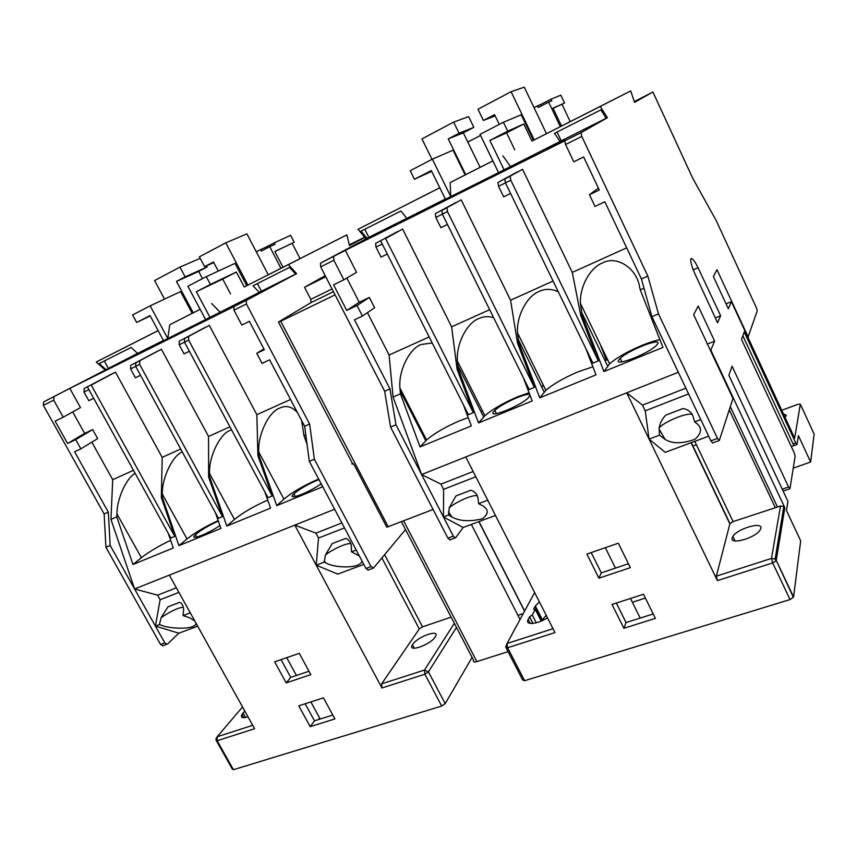 <?xml version="1.0" encoding="UTF-8"?>
<svg xmlns="http://www.w3.org/2000/svg" width="857" height="857" viewBox="0 0 857 857"><rect width="100%" height="100%" fill="white"/><g stroke="black" fill="none" stroke-linecap="round" stroke-linejoin="round"><path stroke-width="1.29" d="M268.005 497.756L272.215 496.01L188.636 340.1L184.491 342.157L184.544 338.547L184.491 342.157L179.177 344.803L184.062 353.877L189.376 351.263L184.491 342.157L268.005 497.756L272.215 496.01L257.914 455.667L256.843 414.67L209.301 325.371L184.544 338.547L209.301 325.371M188.679 336.49L188.636 340.1M218.439 518.292L222.466 516.621L139.659 364.418L135.685 366.389L135.824 362.811L135.685 366.389L130.596 368.917L135.427 377.776L140.527 375.27L135.685 366.389L218.439 518.292L222.466 516.621L208.637 477.038L208.551 436.459L161.427 349.228L135.824 362.811L161.427 349.228M139.787 360.84L139.659 364.418M87.425 386.968L170.864 538.003L174.742 536.396L91.228 385.072L115.47 372.12L91.228 385.072M180.698 449.014L162.177 457.37L115.47 372.12M111.742 373.984L84.232 388.5L111.742 373.984M93.681 398.291L88.892 389.614L84.007 392.045L88.785 400.69L93.681 398.291M84.007 392.045L84.232 388.5M157.549 351.156L130.735 365.339L157.549 351.156M130.596 368.917L130.735 365.339M205.251 327.385L179.242 341.193L205.251 327.385M179.177 344.803L179.242 341.193M218.353 521.088C209.697 524.934 202.445 529.144 196.596 533.729L195.407 534.789C188.219 541.367 207.308 534.265 219.928 525.587M318.933 479.566C308.959 483.616 300.743 488.265 294.283 493.514L293.887 493.889C285.531 501.452 308.788 492.882 321.15 483.744M350.92 543.959C348.638 542.031 333.212 548.737 325.424 555.015L324.235 562.128L316.222 565.17L337.744 574.104L363.807 564.42M362.083 561.153C359.447 569.434 333.319 567.495 326.581 563.231L324.235 562.128M368.285 570.001L365.95 568.47L356.201 550.033L351.488 551.812L351.274 545.148C350.342 541.635 348.478 539.385 345.682 538.4L332.216 543.584L325.424 555.015M351.488 551.812L359.34 555.979M196.039 623.253C195.396 630.12 169.686 628.813 161.994 625.439L159.402 624.56L161.127 617.683L167.983 606.82L179.713 602.3C181.93 603.371 183.237 605.631 183.634 609.091L183.098 615.583L189.579 617.768L194.764 620.961M161.127 617.683C170.907 611.052 178.31 607.581 183.334 607.281M435.238 636.912C430.396 644.978 406.829 653.002 412.463 644.732L412.656 644.443C417.67 636.419 440.83 628.502 435.335 636.751L435.238 636.912M255.975 294.38L232.75 306.27L255.975 294.38M207.876 318.504L184.373 330.545L207.876 318.504M161.673 341.675L137.881 353.866L161.673 341.675M117.259 363.946L93.188 376.287L117.259 363.946M349.377 245.22L352.623 243.527L349.335 245.016M297.422 412.549C292.012 406.572 286.131 405.061 279.8 408.028C268.819 411.564 257.454 435.249 258.782 452.11L258.868 455.249L257.914 455.667M318.675 479.063L317.604 479.502C303.571 485.619 292.344 492.154 283.913 499.106L276.725 505.609L322.361 486.905L321.396 484.226M231.519 429.764L230.501 430.182C219.992 433.535 208.669 456.835 209.547 473.535L209.558 476.642L208.637 477.038M267.748 500.113C254.272 506.026 243.174 512.465 234.464 519.438L226.826 526.048L270.576 508.115L264.781 491.725M182.273 451.896C172.353 455.881 161.877 478.174 162.294 494.093L162.23 497.167L161.352 497.542L162.177 457.37L159.509 452.517M218.192 520.628C205.691 526.337 195.278 532.443 186.987 538.957L178.942 545.652L220.935 528.458L215.503 512.914M135.138 473.332C125.947 478.538 116.938 499.192 116.906 513.836L116.777 516.878L110.96 519.406L134.581 588.963L157.592 595.165L160.13 599.718L155.406 626.081L110.167 545.448L105.914 547.248L104.136 513.975L43.364 405.361L43.653 401.901L69.835 388.414L80.483 407.611L63.225 417.198L53.734 400.187L43.364 405.361M170.661 540.338C159.038 545.834 149.268 551.629 141.373 557.703L132.974 564.484L173.285 547.977L168.186 533.15M349.302 244.866L364.654 237.143M356.201 550.033L309.313 461.355L304.653 426.261L269.644 359.822L262.06 363.389L256.746 353.32L264.331 349.699L249.366 321.3L241.803 325.028L233.95 310.17L233.907 306.581L246.345 300.346L246.409 303.946L233.95 310.17M69.835 388.414L233.907 306.581M72.716 411.928L84.661 433.406L92.674 429.582L75.727 439.609L80.869 448.822L74.591 451.778L108.325 512.143L110.167 545.448M92.674 429.582L97.677 438.602L80.869 448.822M229.933 426.807L208.551 436.459L205.862 431.478M290.544 399.48L256.843 414.67L254.133 409.582M305.799 434.895L303.967 435.688L301.643 420.541M183.098 615.583L190.275 612.873L169.311 575.122L294.787 525.116L315.912 533.129L318.525 538.035L344.503 527.912M176.36 587.816L157.592 595.165M178.909 592.401L160.13 599.718M91.838 442.148L112.706 479.684L110.96 519.406M133.478 470.322L112.706 479.684M163.087 645.707L160.527 644.453L105.914 547.248M160.527 644.453L164.823 642.868L155.406 626.081L159.402 624.56M365.95 568.47L371.049 566.584L314.358 459.223L309.313 461.355M108.325 512.143L104.136 513.975M63.225 417.198L55.127 421.162L67.607 443.487L75.727 439.609M318.525 538.035L316.222 565.17L294.787 525.116L334.626 509.24M155.406 626.081L178.824 633.194L197.667 626.188M451.114 617.158L422.501 626.853L419.277 628.963L381.622 683.854L424.483 670.067L454.328 623.318M190.275 612.873L254.615 728.729L217.164 740.716L233.436 769.693L441.687 706.05L424.879 674.234L381.943 687.978L316.222 565.17M381.943 687.978L381.622 683.854M364.857 237.389L349.463 245.563L346.903 234.839L244.245 286.956L236.393 272.012L210.426 284.438L206.301 276.661L187.865 286.238L205.605 319.554L163.558 340.647L150.039 315.569L136.67 322.457L150.232 315.922M246.345 300.346L296.618 273.64L288.38 264.599L346.903 234.839M314.358 459.223L309.634 424.086L246.409 303.946M371.049 566.584L373.588 567.934L405.5 529.572M472.078 657.405L445.201 703.64L441.687 706.05M137.559 353.373L43.653 401.901M104.95 369.785L96.263 362.008L158.138 330.588M294.08 494.264L293.169 494.639M281.042 659.622L290.737 677.362L308.991 671.224M305.178 703.768L314.498 720.823L332.816 715.049M286.206 682.9L310.845 674.641L299.264 653.334L274.658 661.829L286.206 682.9L290.737 677.362M310.18 726.661L334.916 718.905L323.464 697.844L298.772 705.836L310.18 726.661L314.498 720.823M192.975 312.976L169.761 324.749L167.79 338.526L150.168 305.831L180.57 291.594L192.182 313.351L200.152 309.313L192.964 312.955M296.618 273.64L295.697 274.101L289.527 267.33L253.04 285.788L259.285 292.366L205.605 319.554M257.4 283.581L261.417 291.241L295.665 274.058M261.417 291.241L259.285 292.366M163.451 340.443L137.591 353.416L131.142 347.428L99.23 363.572L105.732 369.399M169.761 324.749L192.182 313.351M158.159 330.631L96.263 362.008M288.38 264.599L244.245 286.956M257.079 280.443L323.432 246.773L257.079 280.443M315.183 250.94L330.759 243.034L315.183 250.94M128.646 345.585L114.088 352.966L128.646 345.585M283.014 267.266L274.818 251.487L294.219 242.274L290.619 235.311L274.272 242.831L275.011 244.266L269.751 246.698L280.967 268.295M274.861 251.551L294.219 242.274M292.173 243.324L300.057 258.6M256.297 251.851L260.646 249.591L261.396 251.037L269.751 246.698M150.168 305.831L132.61 314.958L136.67 322.457M206.301 276.661L235 263.345L246.73 285.692M220.045 312.055L211.604 303.528M309.634 424.086L304.653 426.261M233.436 769.693L232.311 769.093L216.467 740.866M54.012 396.716L53.734 400.187M263.881 348.853L256.746 353.32M108.218 368.092L104.329 360.99M300.1 258.621L260.464 278.729L300.1 258.621M260.646 249.591L265.745 247.245L266.366 248.455M193.232 312.816L200.152 309.313L193.232 312.816L176.478 281.417L185.155 276.865L179.959 267.105L154.571 280.56L164.523 299.104M213.779 262.553L204.598 266.666L199.392 256.821L225.787 242.831L247.941 285.07M204.598 266.666L213.489 262.006L218.289 271.101M209.986 317.358L196.339 291.701L210.426 284.438M230.544 293.908L222.713 279.061L236.393 272.012M222.713 279.061L196.339 291.701M225.787 242.831L246.912 233.843L268.241 274.754M176.478 281.417L198.674 271.412L202.498 278.632M206.537 265.799L207.158 266.966L185.155 276.865M198.674 271.412L207.158 266.966M200.206 258.353L179.959 267.105M265.745 247.255L274.272 242.831M173.2 322.993L200.163 309.323M247.994 716.795C242.392 718.509 240.399 717.727 242.006 714.481L244.781 710.999M317.968 719.73L319.79 718.273M320.197 719.034L310.866 701.926M296.415 675.455L286.709 657.662M178.824 633.194L167.64 643.928L162.691 645.857M164.823 642.868L166.976 644.271M315.912 533.129L341.879 522.952M170.864 538.003L174.742 536.396L161.352 497.542M132.974 564.484L116.777 516.878M169.311 575.122L134.581 588.963M303.967 435.688L307.042 444.237M276.725 505.609L258.868 455.249M226.826 526.048L209.558 476.642M178.942 545.652L162.23 497.167M84.661 433.406L67.607 443.487M333.448 291.691L310.984 302.639L278.482 322.018L280.721 321.225L388.167 526.691L386.775 527.151L353.652 463.841C351.873 464.376 351.445 464.173 352.345 463.23L278.557 322.232M388.167 526.691L433.096 509.476M310.984 302.639L310.802 299.339L332.045 288.97M325.199 275.654L304.556 287.277L310.802 299.339M280.721 321.225L335.076 294.851M304.556 287.277L325.778 276.779M523.241 613.591L517.917 615.347M508.072 651.652L476.878 661.593C473.996 662.365 472.893 661.936 473.589 660.308L401.365 521.634M604.785 360.208L607.742 359.908M592.915 363.122L598.336 360.872L510.793 180.206L505.426 182.862L504.794 179.092L505.426 182.862L498.538 186.28L503.67 196.821L510.558 193.436L505.426 182.862L592.915 363.122L598.336 360.872L580.789 315.633L572.283 272.397L522.545 169.29L504.794 179.092L522.545 169.29M510.151 176.424L510.793 180.206M541.378 386.368L543.734 386.025M529.208 389.517L534.382 387.375L447.472 211.625L442.362 214.164L441.88 210.426L442.362 214.164L435.795 217.421L440.884 227.673L447.45 224.448L442.362 214.164L529.208 389.517L534.382 387.375L517.499 343.079L510.579 300.229L461.195 199.852L441.88 210.426L461.195 199.852M446.979 207.876L447.472 211.625M480.841 411.36L482.555 411.06M380.69 240.956L468.415 414.702L473.353 412.656L385.575 238.525L402.619 229.044L385.575 238.525M489.658 309.666L451.628 326.817L402.619 229.044M397.873 231.411L375.645 243.399L397.873 231.411M387.289 254.004L382.243 244.009L375.977 247.116L381.022 257.089L387.289 254.004M375.977 247.116L375.645 243.399M456.235 202.327L435.335 213.682L456.235 202.327M435.795 217.421L435.335 213.682M517.349 171.882L497.928 182.509L517.349 171.882M498.538 186.28L497.928 182.509M529.905 394.927C528.608 391.585 501.57 403.583 494.821 410.428L493.975 411.317C486.23 419.512 519.685 406.497 528.298 397.852L530.012 395.216M618.829 359.919C613.162 367.246 647.624 354.209 656.162 345.682L657.64 343.936C662.204 336.994 628.299 350.17 620.189 358.376L618.829 359.919M712.692 442.94L710.892 440.873L700.758 419.534L694.652 421.848L692.606 414.949C690.014 411.381 666.264 420.508 659.204 427.686L659.429 435.185L649.07 439.105L665.236 452.335L708.675 436.192M694.652 421.848L696.612 423.39C702.312 427.9 701.733 433.203 694.888 439.32C682.397 443.862 672.477 443.905 665.139 439.437L659.429 435.185M449.239 507.783L455.945 495.946L470.804 490.225C474.071 491.136 476.396 493.353 477.778 496.899L478.613 503.67L480.991 504.88C488.854 508.812 489.283 513.472 482.277 518.849C469.615 521.806 459.513 521.185 451.96 517.007L448.532 515.057L449.239 507.783C457.102 500.959 475.742 493.364 477.531 496.289M760.823 528.394L760.084 530.033C755.36 538.089 729.553 545.298 732.178 537.939L732.874 536.45C737.406 528.598 762.848 521.174 760.823 528.394M564.656 139.573L542.92 150.682L564.656 139.573M503.498 170.243L481.538 181.47L503.498 170.243M445.051 199.552L422.844 210.918L445.051 199.552M389.142 227.598L366.657 239.103L389.142 227.598M643.993 288.22L640.265 289.837L639.493 286.484C636.365 267.523 616.033 255.193 602.364 263.024C590.591 267.373 579.482 286.356 580.468 303.474L582.021 315.097L580.789 315.633M659.901 339.672C655.134 340.529 649.103 342.457 641.775 345.467C627.26 351.67 616.537 357.776 609.616 363.786L603.928 371.574L662.943 347.396L640.265 289.837M558.325 291.851C551.64 288.702 545.256 288.563 539.192 291.423C527.484 295.644 516.332 315.665 517.532 332.902L518.667 342.575L517.499 343.079M592.905 366.807L578.346 371.692C563.831 377.926 552.99 384.14 545.855 390.331L539.749 397.862L596.011 374.82L585.824 348.51M493.653 317.733C488.447 316.083 483.519 316.351 478.87 318.536C467.215 322.628 455.999 343.775 457.413 361.065L458.206 368.799L457.092 369.281L451.628 326.817L448.843 321.246M529.08 392.763L517.757 396.737C503.209 403.015 492.261 409.335 484.891 415.72L478.517 422.94L532.197 400.947L523.316 377.605M432.217 343.004L421.216 344.46C409.582 348.413 398.301 370.77 399.93 388.028L400.444 393.845L393.063 397.048L421.612 474.564L440.937 484.141L443.594 489.326L443.455 516.975L395.966 424.761L390.578 427.043L384.654 391.263L320.679 266.848L320.454 263.217L345.339 250.34L356.544 272.312L343.861 279.8L333.855 260.26L320.679 266.848M468.211 417.627L459.813 420.701C445.222 427.011 434.135 433.46 426.561 440.027L420.026 446.904L471.307 425.897L463.38 404.74M634.309 101.619L652.905 91.978L634.555 102.369L630.709 90.917L531.94 141.062L523.766 123.997L507.708 131.196L503.402 122.251L480.016 134.399L498.57 172.621L445.469 199.252L431.296 170.586L414.456 179.263L431.66 171.314M700.758 419.534L651.92 316.683L641.422 278.943L604.849 201.791L595.015 206.419L589.455 194.721L599.3 190.018L583.638 156.97L573.804 161.812L565.577 144.522L564.817 140.784L580.982 132.685L581.785 136.424L565.577 144.522M345.339 250.34L564.817 140.784M346.849 278.032L359.244 302.264L369.356 297.433L357.026 305.51L362.436 316.072L354.477 319.822L389.956 388.939L395.966 424.761M369.356 297.433L374.616 307.749L362.436 316.072M553.086 281.053L510.579 300.229L507.773 294.508M626.681 247.855L572.283 272.397L569.455 266.527M478.613 503.67L487.729 500.209L465.769 456.963L626.724 392.817L642.514 405.147L645.235 410.803L688.589 393.909M473.16 471.511L440.937 484.141M475.828 476.771L443.594 489.326M367.428 312.666L389.089 355.023L393.063 397.048M589.455 194.721L598.368 188.058M429.164 336.951L389.089 355.023M747.957 337.401L757.256 310.737L756.399 307.759L716.248 220.645L692.81 178.438L652.905 91.978M450.129 539.814L447.89 538.153L390.578 427.043M447.89 538.153L453.332 536.15L443.455 516.975L448.532 515.057M710.892 440.873L717.502 438.43L658.487 313.908L651.92 316.683M389.956 388.939L384.654 391.263M343.861 279.8L333.577 284.835L346.721 310.427L357.026 305.51M659.204 427.686C660.104 422.994 662.257 418.827 665.664 415.195L683.04 408.51C687.185 409.25 690.367 411.392 692.606 414.949M645.235 410.803L649.07 439.105L626.724 392.817L678.305 372.259M443.455 516.975L463.166 527.473L495.475 515.453M730.303 406.7L777.481 507.023L733.067 521.613L729.96 523.563L716.356 576.15L771.493 558.421L780.502 505.994L783.823 506.53L784.83 507.74L776.228 560.371L793.582 596.986L790.058 599.568L772.671 562.92L717.395 580.607L649.07 439.105M717.395 580.607L716.356 576.15M580.982 132.685L607.409 117.73L600.275 106.429L630.709 90.917M658.487 313.908L647.86 276.125L581.785 136.424M717.502 438.43L719.366 440.348L732.981 398.462L693.677 314.733L698.176 306.024L714.62 341.15L710.828 350.095L784.83 507.74M782.237 489.186L788.547 487.012L732.071 366.228L728.868 375.28L787.937 501.345L786.458 510.568L800.674 540.842L793.582 596.986M788.547 487.012L789.983 488.544L795.146 456.138L794.139 452.646L741.541 339.458L744.208 331.905L795.724 442.94L797.01 444.44L798.413 435.656L810.626 462.019L814.15 434.135L800.331 404.15L797.996 404.268L781.766 410.289M748.311 337.251L716.966 269.655L713.388 276.575L728.354 308.777L731.375 301.643L794.675 438.109L800.331 404.15M717.555 322.757L694.759 273.415C691.556 266.109 690.26 261.203 690.892 258.718L691.492 258.471C693.142 259.05 695.338 262.146 698.059 267.759L720.63 315.73L717.555 322.757M534.639 592.541L507.044 643.5L507.612 647.753L554.982 632.584L487.729 500.209M406.786 218.31L368.864 237.335L320.454 263.217M366.057 238.803L358.022 229.28L439.78 187.747L358.022 229.28M777.481 507.023L780.502 505.994M547.462 617.79C537.125 624.485 524.559 625.46 528.191 619.45L529.605 616.783L532.293 615.026L535.271 609.381L533.729 608.973L535.336 605.985L539.364 601.85M541.388 620.982L546.188 615.262M791.279 446.486L794.053 445.501M793.239 468.115L810.626 462.019M591.201 552.561L601.303 572.872L628.438 563.735M616.333 603.049L626.038 622.546L653.238 613.966M645.375 598.057L632.37 602.246M742.837 335.762L793.057 443.894L795.724 442.94M696.387 444.719L692.692 446.09M598.914 578.196L630.377 567.666L618.304 543.209L586.884 554.061L598.914 578.196L601.303 572.872M623.875 628.267L655.412 618.379L643.5 594.255L612.005 604.453L623.875 628.267L626.038 622.546M553.011 628.706L507.044 643.5L505.716 647.089L507.612 647.753L524.602 680.704L790.058 599.568M492.882 160.891L450.107 182.584L450.782 196.585L432.335 159.177L453.053 150.168L465.18 174.914L492.871 160.87M607.409 117.73L606.231 118.32L600.886 109.867L554.533 133.317L560.017 141.501L498.57 172.621M557.061 132.032L561.239 140.827L606.199 118.266M561.239 140.827L560.017 141.501M445.351 199.028L406.818 218.353L400.905 211.004L361.022 231.176L367.032 238.31M450.107 182.584L465.18 174.914M438.334 188.529L439.802 187.79L438.334 188.529M600.275 106.429L531.94 141.062M595.219 108.925L614.587 99.101L595.219 108.925M394.327 210.865L376.169 220.067L394.327 210.865M417.413 199.092L434.328 190.522L417.413 199.092M561.517 126.033L553.011 108.111L564.538 103.044L560.81 95.17L551.04 99.166L551.812 100.794L548.651 102.101L560.317 126.643M553.086 108.271L564.538 103.044M562.021 104.34L570.194 121.608M534.04 107.639L537.478 105.861L538.25 107.5L548.651 102.101M432.335 159.177L410.192 170.693L414.456 179.263M503.402 122.251L521.227 114.784L533.461 140.291M510.408 166.387L502.866 155.824M647.86 276.125L641.422 278.943M524.602 680.704L522.652 679.933L506.166 647.967M333.609 256.618L333.855 260.26M368.864 237.335L364.782 229.269M430.289 192.611L386.336 214.893L430.289 192.611M599.793 106.654L549.905 131.957L599.793 106.654M467.793 142.037L480.509 135.438M537.478 105.861L540.585 104.575L541.238 105.947M480.113 167.319L463.305 132.835L473.825 127.329L468.618 116.606L453.653 122.123L459.073 133.231L448.232 138.92L465.726 174.635M453.653 122.123L421.955 138.92L432.024 159.348M495.142 115.866L483.402 120.473L477.97 109.246L511.083 91.699L534.179 139.916M483.402 120.473L494.553 114.634L499.267 124.404M504.12 169.847L489.85 140.409L507.708 131.196M514.746 149.782L506.573 132.846L523.766 123.997M506.573 132.846L489.85 140.409M511.083 91.699L524.27 87.168L546.455 133.671M463.305 132.835L448.232 138.92M473.825 127.329L459.073 133.231M540.596 104.586L551.04 99.166M454.446 180.377L492.625 161.02M783.362 413.717L786.319 415.324L785.087 417.455M731.375 301.643L726.061 303.849M532.304 615.026L536.257 622.793L532.293 615.026M698.198 457.638L697.641 455.881M794.289 445.544L793.057 443.894M640.211 618.079L630.495 598.465M615.455 568.105L605.331 547.687M535.271 609.381L541.206 621.057M707.443 344.053L714.62 341.15M715.327 317.926L720.63 315.73M463.166 527.473L455.731 537.628L449.818 539.921M453.332 536.15L455.249 537.917M642.514 405.147L685.868 388.167M468.415 414.702L473.353 412.656L457.092 369.281M420.026 446.904L400.444 393.845M465.769 456.963L421.612 474.564M603.928 371.574L582.021 315.097M539.749 397.862L518.667 342.575M478.517 422.94L458.206 368.799M606.338 360.047L600.328 344.568M543.381 386.078L542.095 382.715M359.244 302.264L346.721 310.427M283.913 499.106L258.782 452.11M234.464 519.438L209.547 473.535M186.987 538.957L162.294 494.093M141.373 557.703L116.906 513.836M419.277 628.963L381.922 557.918M456.47 627.431L428.425 671.856L445.201 703.64M384.6 554.693L422.501 626.853M242.542 706.982L217.153 736.774L252.729 725.322M243.067 713.035L245.541 717.491M217.153 736.774L217.164 740.716L216.082 740.18L215.964 738.809L217.153 736.774M424.483 670.067L428.425 671.856L424.879 674.234L424.483 670.067M478.988 521.592L524.634 611.009M520.038 619.493L471.382 524.42M403.593 520.777L476.878 661.593M607.613 366.035L581.367 311.777M544.206 392.11L518.142 339.286M483.669 416.995L457.788 365.532M425.811 440.777L400.123 390.621M729.821 523.841L691.085 442.726M775.157 507.344L729.286 409.85M694.781 441.355L733.067 521.613M533.729 608.973L534.04 609.573M535.047 606.477L541.913 619.954M528.191 619.45L530.237 623.457M532.904 623.446L529.551 616.869M698.059 267.759L693.227 269.837M783.823 506.53L775.124 559.043L776.035 560.81L772.671 562.92L771.493 558.421L775.124 559.043L776.228 560.371L793.4 597.447M196.692 537.125L195.407 534.789M295.311 496.557L293.887 493.889M324.225 560.853L325.714 562.845M412.463 644.732L414.327 648.267M242.006 714.481L243.806 717.716M373.052 568.245L367.953 570.119M524.548 611.159L478.838 521.645M658.979 428.864L665.139 439.437M451.96 517.007L448.425 511.822M609.616 363.786L580.468 303.474M545.855 390.331L517.532 332.902M484.891 415.72L457.413 361.065M426.561 440.027L399.93 388.028M796.871 444.612L794.203 445.565M732.874 536.45L735.017 540.928M535.336 605.985L542.192 619.45M529.605 616.783L532.99 623.435M691.492 258.471L690.881 258.739M621.861 361.847L620.189 358.376M496.449 413.663L494.821 410.428M729.96 523.563L691.32 442.64M719.109 440.573L712.51 443.005M789.79 488.769L783.116 491.061"/></g></svg>
